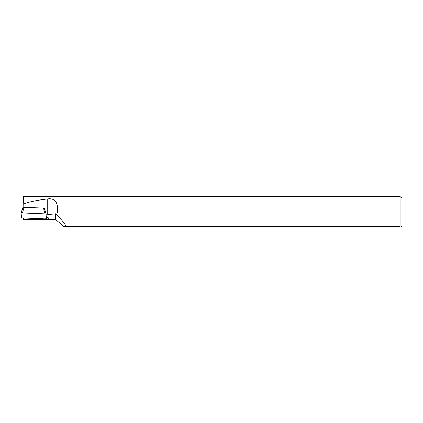 <?xml version="1.0" encoding="UTF-8"?>
<svg xmlns="http://www.w3.org/2000/svg" width="423" height="423" viewBox="0 0 423 423"><rect width="100%" height="100%" fill="white"/><g stroke="black" fill="none" stroke-linecap="round" stroke-linejoin="round"><path stroke-width="0.63" d="M401.506 226.384L401.85 226.041L401.85 198.271L400.195 196.616L144.095 196.616L144.095 226.384L144.095 196.616L23.254 196.616M56.745 214.683L55.476 213.737A9.359 1.946 0 0 1 47.72 214.218L47.72 198.947C57.359 197.478 58.654 206.852 56.745 214.683C61.832 220.108 65.015 224.01 66.3 226.384L400.195 226.384C401.913 226.384 401.913 226.384 400.195 226.384L400.195 196.616M66.3 226.384L63.704 226.384L55.476 219.553L23.566 219.553L23.455 218.162M23.328 196.616L23.085 207.476M47.72 198.947C36.515 200.259 28.309 201.972 23.096 204.082M55.476 213.737L55.476 219.553M46.012 214.16L47.72 214.218M46.266 217.306L47.704 217.649A4.991 1.036 180 0 1 48.925 218.331A4.991 1.036 180 0 1 45.679 219.304A4.991 1.036 180 0 1 40.159 219.014L40.159 218.712M34.3 218.522L40.159 219.014M44.944 210.183L44.357 208.211M21.161 213.097L22.8 207.635L24.053 207.407L22.403 212.912L21.15 213.139L21.536 217.908L45.124 218.876L46.377 218.649L45.991 213.879L22.403 212.912M45.076 213.657L43.484 208.053L24.053 207.407M43.484 208.053L44.399 208.269L45.975 213.832"/></g></svg>
